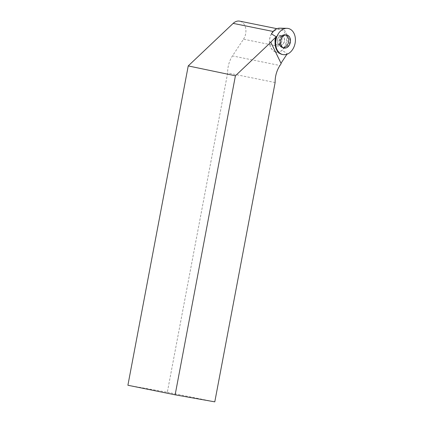 <?xml version="1.0" encoding="UTF-8"?>
<svg xmlns="http://www.w3.org/2000/svg" width="423" height="423" viewBox="0 0 423 423"><rect width="100%" height="100%" fill="white"/><g stroke="black" fill="none" stroke-linecap="round" stroke-linejoin="round"><path stroke-width="0.32" stroke-dasharray="2.12 1.59" d="M271.46 33.888A12.029 8.767 101.4 0 0 274.955 51.543A12.029 8.767 101.4 0 0 287.037 41.824A12.029 8.767 101.4 0 0 279.688 28.167M276.605 36.251A4.886 3.564 101.4 0 0 274.855 41.306A4.886 3.564 101.4 0 0 277.477 44.87A4.886 3.564 101.4 0 0 281.935 40.788A4.886 3.564 101.4 0 0 279.413 35.294A4.886 3.564 101.4 0 0 276.605 36.251M271.397 33.835A12.14 8.846 101.4 0 0 274.924 51.648A12.14 8.846 101.4 0 0 282.167 50.332L284.087 47.418L243.5 39.202L232.476 55.899L279.936 65.507M282.596 54.514A13.325 9.713 101.4 0 0 287.275 53.737L282.167 50.332M286.186 34.755A6.757 4.928 101.4 0 0 285.911 34.718A6.757 4.928 101.4 0 0 280.105 40.418A6.757 4.928 101.4 0 0 283.236 47.926A6.757 4.928 101.4 0 0 289.723 42.559A6.757 4.928 101.4 0 0 286.186 34.755M281.184 63.619L281.004 63.239M286.931 54.255L287.275 53.737M271.598 33.644L273.755 31.598A11.416 8.317 -78.6 0 1 280.317 29.367A11.416 8.317 -78.6 0 1 284.087 47.418M243.5 39.202A11.416 8.317 101.4 0 0 239.725 21.15M127.899 385.258L167.328 392.243L227.664 72.925A22.652 16.513 -78.6 0 1 232.476 55.899M277.536 44.886A4.886 3.564 101.4 0 0 281.945 40.745A4.886 3.564 101.4 0 0 279.413 35.294A4.886 3.564 101.4 0 0 274.955 39.376A4.886 3.564 101.4 0 0 277.477 44.87A4.886 3.564 101.4 0 0 277.536 44.886M167.328 392.243L214.789 401.85M275.124 82.533L227.664 72.925M281.025 63.587L270.752 42.157M280.983 63.27L270.868 42.184M281.57 36.108A6.504 4.743 101.4 0 0 279.217 42.601A6.504 4.743 101.4 0 0 282.384 47.498A6.504 4.743 101.4 0 0 288.666 42.152A6.504 4.743 101.4 0 0 284.959 34.786A6.504 4.743 101.4 0 0 281.57 36.108M281.374 36.172A6.361 4.637 101.4 0 0 280.523 37.161A6.361 4.637 101.4 0 0 279.228 43.585A6.361 4.637 101.4 0 0 285.419 46.742A6.361 4.637 101.4 0 0 288.026 37.763A6.361 4.637 101.4 0 0 281.374 36.172M279.127 36.759A4.886 3.564 101.4 0 0 277.372 41.814A4.886 3.564 101.4 0 0 279.994 45.383A4.886 3.564 101.4 0 0 284.457 41.301A4.886 3.564 101.4 0 0 281.935 35.807A4.886 3.564 101.4 0 0 279.127 36.759M282.781 47.757A6.662 4.854 101.4 0 0 288.803 42.057A6.662 4.854 101.4 0 0 285.255 34.665A6.662 4.854 101.4 0 0 284.98 34.628A6.662 4.854 101.4 0 0 279.259 40.248A6.662 4.854 101.4 0 0 282.347 47.651A6.662 4.854 101.4 0 0 282.781 47.757M273.755 31.598L273.131 31.471M279.931 45.367A4.886 3.564 101.4 0 0 284.335 41.232A4.886 3.564 101.4 0 0 281.808 35.781A4.886 3.564 101.4 0 0 277.345 39.862A4.886 3.564 101.4 0 0 279.867 45.356A4.886 3.564 101.4 0 0 279.931 45.367M282.548 47.545A6.504 4.738 101.4 0 0 288.206 42.882A6.504 4.738 101.4 0 0 286.223 35.257A6.504 4.738 101.4 0 0 280.005 37.769A6.504 4.738 101.4 0 0 278.979 42.823A6.504 4.738 101.4 0 0 282.548 47.545M274.955 51.543L279.926 53.52M283.236 47.926L282.347 47.651C280.444 46.953 279.323 45.346 278.979 42.823L279.984 45.393L277.477 44.87L280.111 45.42L279.228 43.585C279.714 45.626 280.766 46.932 282.384 47.498L283.865 47.958M285.911 34.718L284.98 34.628C282.961 34.527 281.3 35.574 280.005 37.769L281.93 35.786L280.523 37.161L281.395 36.151L284.959 34.786L286.503 34.935M281.935 35.807L279.413 35.294L281.93 35.786M274.924 51.648L281.068 54.091M280.317 29.367L276.933 28.685"/><path stroke-width="0.63" d="M286.916 28.32A13.325 9.713 101.4 0 0 280.523 31.064A13.325 9.713 101.4 0 0 275.68 44.008A13.325 9.713 101.4 0 0 281.67 54.213A13.325 9.713 101.4 0 0 295.058 43.447A13.325 9.713 101.4 0 0 286.916 28.32L279.688 28.167A12.029 8.767 101.4 0 0 273.919 30.646A12.029 8.767 101.4 0 0 271.46 33.888M283.029 36.293A6.662 4.854 101.4 0 0 280.618 42.945A6.662 4.854 101.4 0 0 283.865 47.958A6.662 4.854 101.4 0 0 290.3 42.485A6.662 4.854 101.4 0 0 286.503 34.935A6.662 4.854 101.4 0 0 283.029 36.293M276.933 28.685L239.725 21.15A11.416 8.317 101.4 0 0 233.168 23.381L188.235 65.919L235.415 75.791L175.138 394.828L214.789 401.85L275.124 82.533A22.652 16.513 101.4 0 1 279.936 65.507L281.184 63.619L270.752 42.157L276.187 36.753L271.397 33.835L271.598 33.644M235.415 75.791L270.91 42.189M276.187 36.753A13.325 9.713 101.4 0 0 281.068 54.091A13.325 9.713 101.4 0 0 282.596 54.514M281.004 63.239L286.931 54.255M175.138 394.828L127.899 385.258L188.235 65.919M270.868 42.184L270.741 41.914M275.97 39.825A13.325 9.713 101.4 0 0 288.179 53.705A13.325 9.713 101.4 0 0 292.462 31.027A13.325 9.713 101.4 0 0 275.97 39.825M273.131 31.471L233.168 23.381M279.926 53.52L281.67 54.213"/></g></svg>
